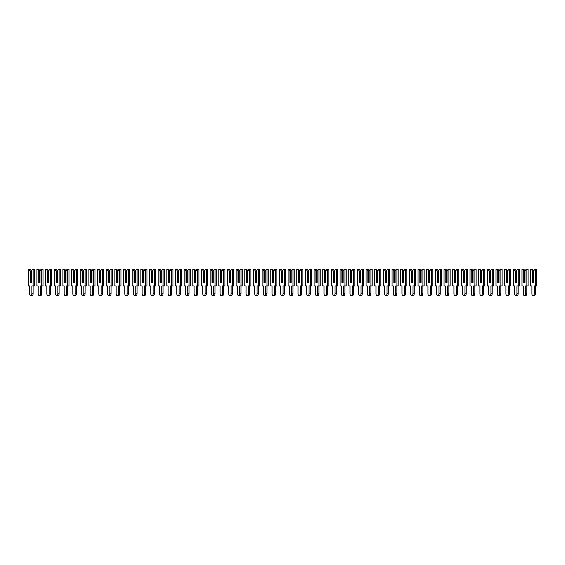 <?xml version="1.0" encoding="UTF-8"?>
<svg xmlns="http://www.w3.org/2000/svg" width="565" height="565" viewBox="0 0 565 565"><rect width="100%" height="100%" fill="white"/><g stroke="black" fill="none" stroke-linecap="round" stroke-linejoin="round"><path stroke-width="0.85" d="M31.315 270.896L32.29 269.505L33.151 269.505L33.151 285.968L31.894 285.968L31.894 293.8A1.688 1.194 90 0 1 30.701 295.495A1.688 1.194 90 0 1 29.507 293.8L29.507 285.968L28.25 285.968L28.25 269.505L30.333 269.505L31.315 270.896L31.315 282.5L30.517 282.5L30.517 271.2L30.086 270.896L30.086 282.5L31.315 282.5L31.315 271.2L30.517 271.2M29.105 269.505L30.086 270.896M33.151 269.505L34.373 269.505L34.373 285.968L33.151 285.968M33.116 285.968L33.116 293.8A1.688 1.194 90 0 1 31.923 295.495L30.701 295.495M39.974 270.896L40.955 269.505L41.81 269.505L41.81 285.968L40.553 285.968L40.553 293.8A1.688 1.194 90 0 1 39.359 295.495A1.688 1.194 90 0 1 38.166 293.8L38.166 285.968L36.909 285.968L36.909 269.505L38.992 269.505L39.974 270.896L39.974 282.5L39.176 282.5L39.176 271.2L38.752 270.896L38.752 282.5L39.974 282.5L39.974 271.2L39.176 271.2M37.77 269.505L38.752 270.896M41.81 269.505L43.039 269.505L43.039 285.968L41.81 285.968M41.782 285.968L41.782 293.8A1.688 1.194 90 0 1 40.588 295.495L39.359 295.495M48.632 270.896L49.614 269.505L50.476 269.505L50.476 285.968L49.219 285.968L49.219 293.8A1.688 1.194 90 0 1 48.025 295.495A1.688 1.194 90 0 1 46.831 293.8L46.831 285.968L45.574 285.968L45.574 269.505L47.658 269.505L48.632 270.896L48.632 282.5L47.841 282.5L47.841 271.2L47.411 270.896L47.411 282.5L48.632 282.5L48.632 271.2L47.841 271.2M46.429 269.505L47.411 270.896M50.476 269.505L51.698 269.505L51.698 285.968L50.476 285.968M50.44 285.968L50.44 293.8A1.688 1.194 90 0 1 49.247 295.495L48.025 295.495M57.298 270.896L58.28 269.505L59.134 269.505L59.134 285.968L57.877 285.968L57.877 293.8A1.688 1.194 90 0 1 56.684 295.495A1.688 1.194 90 0 1 55.49 293.8L55.49 285.968L54.233 285.968L54.233 269.505L56.316 269.505L57.298 270.896L57.298 282.5L56.5 282.5L56.5 271.2L56.069 270.896L56.069 282.5L57.298 282.5L57.298 271.2L56.5 271.2M55.095 269.505L56.069 270.896M59.134 269.505L60.356 269.505L60.356 285.968L59.134 285.968M59.106 285.968L59.106 293.8A1.688 1.194 90 0 1 57.913 295.495L56.684 295.495M65.957 270.896L66.938 269.505L67.793 269.505L67.793 285.968L66.543 285.968L66.543 293.8A1.688 1.194 90 0 1 65.349 295.495A1.688 1.194 90 0 1 64.149 293.8L64.149 285.968L62.899 285.968L62.899 269.505L64.982 269.505L65.957 270.896L65.957 282.5L65.166 282.5L65.166 271.2L64.735 270.896L64.735 282.5L65.957 282.5L65.957 271.2L65.166 271.2M63.753 269.505L64.735 270.896M67.793 269.505L69.022 269.505L69.022 285.968L67.793 285.968M67.765 285.968L67.765 293.8A1.688 1.194 90 0 1 66.571 295.495L65.349 295.495M74.622 270.896L75.597 269.505L76.459 269.505L76.459 285.968L75.202 285.968L75.202 293.8A1.688 1.194 90 0 1 74.008 295.495A1.688 1.194 90 0 1 72.814 293.8L72.814 285.968L71.557 285.968L71.557 269.505L73.641 269.505L74.622 270.896L74.622 282.5L73.824 282.5L73.824 271.2L73.394 270.896L73.394 282.5L74.622 282.5L74.622 271.2L73.824 271.2M72.419 269.505L73.394 270.896M76.459 269.505L77.68 269.505L77.68 285.968L76.459 285.968M76.43 285.968L76.43 293.8A1.688 1.194 90 0 1 75.23 295.495L74.008 295.495M83.281 270.896L84.263 269.505L85.117 269.505L85.117 285.968L83.867 285.968L83.867 293.8A1.688 1.194 90 0 1 82.667 295.495A1.688 1.194 90 0 1 81.473 293.8L81.473 285.968L80.223 285.968L80.223 269.505L82.299 269.505L83.281 270.896L83.281 282.5L82.483 282.5L82.483 271.2L82.059 270.896L82.059 282.5L83.281 282.5L83.281 271.2L82.483 271.2M81.078 269.505L82.059 270.896M85.117 269.505L86.346 269.505L86.346 285.968L85.117 285.968L85.089 293.8A1.688 1.194 90 0 1 83.895 295.495L82.667 295.495M91.947 270.896L92.921 269.505L93.783 269.505L93.783 285.968L92.526 285.968L92.526 293.8A1.688 1.194 90 0 1 91.332 295.495A1.688 1.194 90 0 1 90.139 293.8L90.139 285.968L88.882 285.968L88.882 269.505L90.965 269.505L91.947 270.896L91.947 282.5L91.149 282.5L91.149 271.2L90.718 270.896L90.718 282.5L91.947 282.5L91.947 271.2L91.149 271.2M89.736 269.505L90.718 270.896M93.783 269.505L95.005 269.505L95.005 285.968L93.783 285.968M93.748 285.968L93.748 293.8A1.688 1.194 90 0 1 92.554 295.495L91.332 295.495M100.605 270.896L101.587 269.505L102.442 269.505L102.442 285.968L101.184 285.968L101.184 293.8A1.688 1.194 90 0 1 99.991 295.495A1.688 1.194 90 0 1 98.797 293.8L98.797 285.968L97.54 285.968L97.54 269.505L99.624 269.505L100.605 270.896L100.605 282.5L99.807 282.5L99.807 271.2L99.384 270.896L99.384 282.5L100.605 282.5L100.605 271.2L99.807 271.2M98.402 269.505L99.384 270.896M102.442 269.505L103.67 269.505L103.67 285.968L102.442 285.968M102.413 285.968L102.413 293.8A1.688 1.194 90 0 1 101.22 295.495L99.991 295.495M109.264 270.896L110.246 269.505L111.107 269.505L111.107 285.968L109.85 285.968L109.85 293.8A1.688 1.194 90 0 1 108.657 295.495A1.688 1.194 90 0 1 107.463 293.8L107.463 285.968L106.206 285.968L106.206 269.505L108.289 269.505L109.264 270.896L109.264 282.5L108.473 282.5L108.473 271.2L108.042 270.896L108.042 282.5L109.264 282.5L109.264 271.2L108.473 271.2M107.06 269.505L108.042 270.896M111.107 269.505L112.329 269.505L112.329 285.968L111.107 285.968M111.072 285.968L111.072 293.8A1.688 1.194 90 0 1 109.878 295.495L108.657 295.495M117.93 270.896L118.911 269.505L119.766 269.505L119.766 285.968L118.509 285.968L118.509 293.8A1.688 1.194 90 0 1 117.315 295.495A1.688 1.194 90 0 1 116.122 293.8L116.122 285.968L114.864 285.968L114.864 269.505L116.948 269.505L117.93 270.896L117.93 282.5L117.132 282.5L117.132 271.2L116.701 270.896L116.701 282.5L117.93 282.5L117.93 271.2L117.132 271.2M115.726 269.505L116.701 270.896M119.766 269.505L120.988 269.505L120.988 285.968L119.766 285.968M119.738 285.968L119.738 293.8A1.688 1.194 90 0 1 118.544 295.495L117.315 295.495M126.588 270.896L127.57 269.505L128.425 269.505L128.425 285.968L127.174 285.968L127.174 293.8A1.688 1.194 90 0 1 125.981 295.495A1.688 1.194 90 0 1 124.78 293.8L124.78 285.968L123.53 285.968L123.53 269.505L125.614 269.505L126.588 270.896L126.588 282.5L125.797 282.5L125.797 271.2L125.366 270.896L125.366 282.5L126.588 282.5L126.588 271.2L125.797 271.2M124.385 269.505L125.366 270.896M128.425 269.505L129.653 269.505L129.653 285.968L128.425 285.968M128.396 285.968L128.396 293.8A1.688 1.194 90 0 1 127.203 295.495L125.981 295.495M135.254 270.896L136.229 269.505L137.09 269.505L137.09 285.968L135.833 285.968L135.833 293.8A1.688 1.194 90 0 1 134.639 295.495A1.688 1.194 90 0 1 133.446 293.8L133.446 285.968L132.189 285.968L132.189 269.505L134.272 269.505L135.254 270.896L135.254 282.5L134.456 282.5L134.456 271.2L134.025 270.896L134.025 282.5L135.254 282.5L135.254 271.2L134.456 271.2M133.05 269.505L134.025 270.896M137.09 269.505L138.312 269.505L138.312 285.968L137.09 285.968M137.062 285.968L137.062 293.8A1.688 1.194 90 0 1 135.861 295.495L134.639 295.495M143.913 270.896L144.894 269.505L145.749 269.505L145.749 285.968L144.499 285.968L144.499 293.8A1.688 1.194 90 0 1 143.298 295.495A1.688 1.194 90 0 1 142.105 293.8L142.105 285.968L140.855 285.968L140.855 269.505L142.931 269.505L143.913 270.896L143.913 282.5L143.114 282.5L143.114 271.2L142.691 270.896L142.691 282.5L143.913 282.5L143.913 271.2L143.114 271.2M141.709 269.505L142.691 270.896M145.749 269.505L146.978 269.505L146.978 285.968L145.749 285.968L145.721 293.8A1.688 1.194 90 0 1 144.527 295.495L143.298 295.495M152.578 270.896L153.553 269.505L154.415 269.505L154.415 285.968L153.157 285.968L153.157 293.8A1.688 1.194 90 0 1 151.964 295.495A1.688 1.194 90 0 1 150.77 293.8L150.77 285.968L149.513 285.968L149.513 269.505L151.597 269.505L152.578 270.896L152.578 282.5L151.78 282.5L151.78 271.2L151.349 270.896L151.349 282.5L152.578 282.5L152.578 271.2L151.78 271.2M150.368 269.505L151.349 270.896M154.415 269.505L155.636 269.505L155.636 285.968L154.415 285.968M154.379 285.968L154.379 293.8A1.688 1.194 90 0 1 153.186 295.495L151.964 295.495M161.237 270.896L162.219 269.505L163.073 269.505L163.073 285.968L161.816 285.968L161.816 293.8A1.688 1.194 90 0 1 160.622 295.495A1.688 1.194 90 0 1 159.429 293.8L159.429 285.968L158.172 285.968L158.172 269.505L160.255 269.505L161.237 270.896L161.237 282.5L160.439 282.5L160.439 271.2L160.015 270.896L160.015 282.5L161.237 282.5L161.237 271.2L160.439 271.2M159.033 269.505L160.015 270.896M163.073 269.505L164.302 269.505L164.302 285.968L163.073 285.968M163.045 285.968L163.045 293.8A1.688 1.194 90 0 1 161.851 295.495L160.622 295.495M169.895 270.896L170.877 269.505L171.739 269.505L171.739 285.968L170.482 285.968L170.482 293.8A1.688 1.194 90 0 1 169.288 295.495A1.688 1.194 90 0 1 168.095 293.8L168.095 285.968L166.837 285.968L166.837 269.505L168.921 269.505L169.895 270.896L169.895 282.5L169.105 282.5L169.105 271.2L168.674 270.896L168.674 282.5L169.895 282.5L169.895 271.2L169.105 271.2M167.692 269.505L168.674 270.896M171.739 269.505L172.961 269.505L172.961 285.968L171.739 285.968M171.704 285.968L171.704 293.8A1.688 1.194 90 0 1 170.51 295.495L169.288 295.495M178.561 270.896L179.543 269.505L180.397 269.505L180.397 285.968L179.14 285.968L179.14 293.8A1.688 1.194 90 0 1 177.947 295.495A1.688 1.194 90 0 1 176.753 293.8L176.753 285.968L175.496 285.968L175.496 269.505L177.579 269.505L178.561 270.896L178.561 282.5L177.763 282.5L177.763 271.2L177.332 270.896L177.332 282.5L178.561 282.5L178.561 271.2L177.763 271.2M176.358 269.505L177.332 270.896M180.397 269.505L181.619 269.505L181.619 285.968L180.397 285.968M180.369 285.968L180.369 293.8A1.688 1.194 90 0 1 179.176 295.495L177.947 295.495M187.22 270.896L188.202 269.505L189.056 269.505L189.056 285.968L187.806 285.968L187.806 293.8A1.688 1.194 90 0 1 186.612 295.495A1.688 1.194 90 0 1 185.412 293.8L185.412 285.968L184.162 285.968L184.162 269.505L186.245 269.505L187.22 270.896L187.22 282.5L186.429 282.5L186.429 271.2L185.998 270.896L185.998 282.5L187.22 282.5L187.22 271.2L186.429 271.2M185.016 269.505L185.998 270.896M189.056 269.505L190.285 269.505L190.285 285.968L189.056 285.968M189.028 285.968L189.028 293.8A1.688 1.194 90 0 1 187.834 295.495L186.612 295.495M195.886 270.896L196.86 269.505L197.722 269.505L197.722 285.968L196.465 285.968L196.465 293.8A1.688 1.194 90 0 1 195.271 295.495A1.688 1.194 90 0 1 194.078 293.8L194.078 285.968L192.82 285.968L192.82 269.505L194.904 269.505L195.886 270.896L195.886 282.5L195.087 282.5L195.087 271.2L194.657 270.896L194.657 282.5L195.886 282.5L195.886 271.2L195.087 271.2M193.682 269.505L194.657 270.896M197.722 269.505L198.944 269.505L198.944 285.968L197.722 285.968M197.694 285.968L197.694 293.8A1.688 1.194 90 0 1 196.493 295.495L195.271 295.495M204.544 270.896L205.526 269.505L206.38 269.505L206.38 285.968L205.13 285.968L205.13 293.8A1.688 1.194 90 0 1 203.93 295.495A1.688 1.194 90 0 1 202.736 293.8L202.736 285.968L201.486 285.968L201.486 269.505L203.562 269.505L204.544 270.896L204.544 282.5L203.746 282.5L203.746 271.2L203.322 270.896L203.322 282.5L204.544 282.5L204.544 271.2L203.746 271.2M202.341 269.505L203.322 270.896M206.38 269.505L207.609 269.505L207.609 285.968L206.38 285.968L206.352 293.8A1.688 1.194 90 0 1 205.159 295.495L203.93 295.495M213.21 270.896L214.184 269.505L215.046 269.505L215.046 285.968L213.789 285.968L213.789 293.8A1.688 1.194 90 0 1 212.595 295.495A1.688 1.194 90 0 1 211.402 293.8L211.402 285.968L210.145 285.968L210.145 269.505L212.228 269.505L213.21 270.896L213.21 282.5L212.412 282.5L212.412 271.2L211.981 270.896L211.981 282.5L213.21 282.5L213.21 271.2L212.412 271.2M210.999 269.505L211.981 270.896M215.046 269.505L216.268 269.505L216.268 285.968L215.046 285.968M215.011 285.968L215.011 293.8A1.688 1.194 90 0 1 213.817 295.495L212.595 295.495M221.868 270.896L222.85 269.505L223.705 269.505L223.705 285.968L222.448 285.968L222.448 293.8A1.688 1.194 90 0 1 221.254 295.495A1.688 1.194 90 0 1 220.06 293.8L220.06 285.968L218.803 285.968L218.803 269.505L220.887 269.505L221.868 270.896L221.868 282.5L221.07 282.5L221.07 271.2L220.647 270.896L220.647 282.5L221.868 282.5L221.868 271.2L221.07 271.2M219.665 269.505L220.647 270.896M223.705 269.505L224.934 269.505L224.934 285.968L223.705 285.968M223.676 285.968L223.676 293.8A1.688 1.194 90 0 1 222.483 295.495L221.254 295.495M230.527 270.896L231.509 269.505L232.37 269.505L232.37 285.968L231.113 285.968L231.113 293.8A1.688 1.194 90 0 1 229.92 295.495A1.688 1.194 90 0 1 228.726 293.8L228.726 285.968L227.469 285.968L227.469 269.505L229.552 269.505L230.527 270.896L230.527 282.5L229.736 282.5L229.736 271.2L229.305 270.896L229.305 282.5L230.527 282.5L230.527 271.2L229.736 271.2M228.324 269.505L229.305 270.896M232.37 269.505L233.592 269.505L233.592 285.968L232.37 285.968M232.335 285.968L232.335 293.8A1.688 1.194 90 0 1 231.142 295.495L229.92 295.495M239.193 270.896L240.174 269.505L241.029 269.505L241.029 285.968L239.772 285.968L239.772 293.8A1.688 1.194 90 0 1 238.578 295.495A1.688 1.194 90 0 1 237.385 293.8L237.385 285.968L236.128 285.968L236.128 269.505L238.211 269.505L239.193 270.896L239.193 282.5L238.395 282.5L238.395 271.2L237.964 270.896L237.964 282.5L239.193 282.5L239.193 271.2L238.395 271.2M236.989 269.505L237.964 270.896M241.029 269.505L242.251 269.505L242.251 285.968L241.029 285.968M241.001 285.968L241.001 293.8A1.688 1.194 90 0 1 239.807 295.495L238.578 295.495M247.851 270.896L248.833 269.505L249.688 269.505L249.688 285.968L248.438 285.968L248.438 293.8A1.688 1.194 90 0 1 247.244 295.495A1.688 1.194 90 0 1 246.043 293.8L246.043 285.968L244.793 285.968L244.793 269.505L246.877 269.505L247.851 270.896L247.851 282.5L247.06 282.5L247.06 271.2L246.63 270.896L246.63 282.5L247.851 282.5L247.851 271.2L247.06 271.2M245.648 269.505L246.63 270.896M249.688 269.505L250.916 269.505L250.916 285.968L249.688 285.968M249.659 285.968L249.659 293.8A1.688 1.194 90 0 1 248.466 295.495L247.244 295.495M256.517 270.896L257.492 269.505L258.353 269.505L258.353 285.968L257.096 285.968L257.096 293.8A1.688 1.194 90 0 1 255.903 295.495A1.688 1.194 90 0 1 254.709 293.8L254.709 285.968L253.452 285.968L253.452 269.505L255.535 269.505L256.517 270.896L256.517 282.5L255.719 282.5L255.719 271.2L255.288 270.896L255.288 282.5L256.517 282.5L256.517 271.2L255.719 271.2M254.314 269.505L255.288 270.896M258.353 269.505L259.575 269.505L259.575 285.968L258.353 285.968M258.325 285.968L258.325 293.8A1.688 1.194 90 0 1 257.124 295.495L255.903 295.495M265.176 270.896L266.157 269.505L267.012 269.505L267.012 285.968L265.762 285.968L265.762 293.8A1.688 1.194 90 0 1 264.561 295.495A1.688 1.194 90 0 1 263.368 293.8L263.368 285.968L262.118 285.968L262.118 269.505L264.194 269.505L265.176 270.896L265.176 282.5L264.378 282.5L264.378 271.2L263.954 270.896L263.954 282.5L265.176 282.5L265.176 271.2L264.378 271.2M262.972 269.505L263.954 270.896M267.012 269.505L268.241 269.505L268.241 285.968L267.012 285.968L266.984 293.8A1.688 1.194 90 0 1 265.79 295.495L264.561 295.495M273.841 270.896L274.816 269.505L275.678 269.505L275.678 285.968L274.421 285.968L274.421 293.8A1.688 1.194 90 0 1 273.227 295.495A1.688 1.194 90 0 1 272.033 293.8L272.033 285.968L270.776 285.968L270.776 269.505L272.86 269.505L273.841 270.896L273.841 282.5L273.043 282.5L273.043 271.2L272.613 270.896L272.613 282.5L273.841 282.5L273.841 271.2L273.043 271.2M271.631 269.505L272.613 270.896M275.678 269.505L276.899 269.505L276.899 285.968L275.678 285.968M275.642 285.968L275.642 293.8A1.688 1.194 90 0 1 274.449 295.495L273.227 295.495M282.5 270.896L283.482 269.505L284.336 269.505L284.336 285.968L283.079 285.968L283.079 293.8A1.688 1.194 90 0 1 281.886 295.495A1.688 1.194 90 0 1 280.692 293.8L280.692 285.968L279.435 285.968L279.435 269.505L281.518 269.505L282.5 270.896L282.5 282.5L281.702 282.5L281.702 271.2L281.278 270.896L281.278 282.5L282.5 282.5L282.5 271.2L281.702 271.2M280.297 269.505L281.278 270.896M284.336 269.505L285.565 269.505L285.565 285.968L284.336 285.968M284.308 285.968L284.308 293.8A1.688 1.194 90 0 1 283.114 295.495L281.886 295.495M291.159 270.896L292.14 269.505L293.002 269.505L293.002 285.968L291.745 285.968L291.745 293.8A1.688 1.194 90 0 1 290.551 295.495A1.688 1.194 90 0 1 289.358 293.8L289.358 285.968L288.101 285.968L288.101 269.505L290.184 269.505L291.159 270.896L291.159 282.5L290.368 282.5L290.368 271.2L289.937 270.896L289.937 282.5L291.159 282.5L291.159 271.2L290.368 271.2M288.955 269.505L289.937 270.896M293.002 269.505L294.224 269.505L294.224 285.968L293.002 285.968M292.967 285.968L292.967 293.8A1.688 1.194 90 0 1 291.773 295.495L290.551 295.495M299.824 270.896L300.806 269.505L301.661 269.505L301.661 285.968L300.403 285.968L300.403 293.8A1.688 1.194 90 0 1 299.21 295.495A1.688 1.194 90 0 1 298.016 293.8L298.016 285.968L296.759 285.968L296.759 269.505L298.843 269.505L299.824 270.896L299.824 282.5L299.026 282.5L299.026 271.2L298.595 270.896L298.595 282.5L299.824 282.5L299.824 271.2L299.026 271.2M297.621 269.505L298.595 270.896M301.661 269.505L302.882 269.505L302.882 285.968L301.661 285.968M301.632 285.968L301.632 293.8A1.688 1.194 90 0 1 300.439 295.495L299.21 295.495M308.483 270.896L309.465 269.505L310.319 269.505L310.319 285.968L309.069 285.968L309.069 293.8A1.688 1.194 90 0 1 307.876 295.495A1.688 1.194 90 0 1 306.675 293.8L306.675 285.968L305.425 285.968L305.425 269.505L307.508 269.505L308.483 270.896L308.483 282.5L307.692 282.5L307.692 271.2L307.261 270.896L307.261 282.5L308.483 282.5L308.483 271.2L307.692 271.2M306.279 269.505L307.261 270.896M310.319 269.505L311.548 269.505L311.548 285.968L310.319 285.968M310.291 285.968L310.291 293.8A1.688 1.194 90 0 1 309.097 295.495L307.876 295.495M317.149 270.896L318.123 269.505L318.985 269.505L318.985 285.968L317.728 285.968L317.728 293.8A1.688 1.194 90 0 1 316.534 295.495A1.688 1.194 90 0 1 315.341 293.8L315.341 285.968L314.084 285.968L314.084 269.505L316.167 269.505L317.149 270.896L317.149 282.5L316.351 282.5L316.351 271.2L315.92 270.896L315.92 282.5L317.149 282.5L317.149 271.2L316.351 271.2M314.945 269.505L315.92 270.896M318.985 269.505L320.207 269.505L320.207 285.968L318.985 285.968M318.957 285.968L318.957 293.8A1.688 1.194 90 0 1 317.756 295.495L316.534 295.495M325.807 270.896L326.789 269.505L327.644 269.505L327.644 285.968L326.393 285.968L326.393 293.8A1.688 1.194 90 0 1 325.193 295.495A1.688 1.194 90 0 1 323.999 293.8L323.999 285.968L322.749 285.968L322.749 269.505L324.826 269.505L325.807 270.896L325.807 282.5L325.009 282.5L325.009 271.2L324.585 270.896L324.585 282.5L325.807 282.5L325.807 271.2L325.009 271.2M323.604 269.505L324.585 270.896M327.644 269.505L328.872 269.505L328.872 285.968L327.644 285.968L327.615 293.8A1.688 1.194 90 0 1 326.422 295.495L325.193 295.495M334.473 270.896L335.448 269.505L336.309 269.505L336.309 285.968L335.052 285.968L335.052 293.8A1.688 1.194 90 0 1 333.859 295.495A1.688 1.194 90 0 1 332.665 293.8L332.665 285.968L331.408 285.968L331.408 269.505L333.491 269.505L334.473 270.896L334.473 282.5L333.675 282.5L333.675 271.2L333.244 270.896L333.244 282.5L334.473 282.5L334.473 271.2L333.675 271.2M332.262 269.505L333.244 270.896M336.309 269.505L337.531 269.505L337.531 285.968L336.309 285.968M336.274 285.968L336.274 293.8A1.688 1.194 90 0 1 335.08 295.495L333.859 295.495M343.132 270.896L344.113 269.505L344.968 269.505L344.968 285.968L343.711 285.968L343.711 293.8A1.688 1.194 90 0 1 342.517 295.495A1.688 1.194 90 0 1 341.324 293.8L341.324 285.968L340.066 285.968L340.066 269.505L342.15 269.505L343.132 270.896L343.132 282.5L342.334 282.5L342.334 271.2L341.91 270.896L341.91 282.5L343.132 282.5L343.132 271.2L342.334 271.2M340.928 269.505L341.91 270.896M344.968 269.505L346.197 269.505L346.197 285.968L344.968 285.968M344.94 285.968L344.94 293.8A1.688 1.194 90 0 1 343.746 295.495L342.517 295.495M351.79 270.896L352.772 269.505L353.634 269.505L353.634 285.968L352.376 285.968L352.376 293.8A1.688 1.194 90 0 1 351.183 295.495A1.688 1.194 90 0 1 349.989 293.8L349.989 285.968L348.732 285.968L348.732 269.505L350.816 269.505L351.79 270.896L351.79 282.5L350.999 282.5L350.999 271.2L350.568 270.896L350.568 282.5L351.79 282.5L351.79 271.2L350.999 271.2M349.587 269.505L350.568 270.896M353.634 269.505L354.855 269.505L354.855 285.968L353.634 285.968M353.598 285.968L353.598 293.8A1.688 1.194 90 0 1 352.405 295.495L351.183 295.495M360.456 270.896L361.438 269.505L362.292 269.505L362.292 285.968L361.035 285.968L361.035 293.8A1.688 1.194 90 0 1 359.841 295.495A1.688 1.194 90 0 1 358.648 293.8L358.648 285.968L357.391 285.968L357.391 269.505L359.474 269.505L360.456 270.896L360.456 282.5L359.658 282.5L359.658 271.2L359.227 270.896L359.227 282.5L360.456 282.5L360.456 271.2L359.658 271.2M358.252 269.505L359.227 270.896M362.292 269.505L363.514 269.505L363.514 285.968L362.292 285.968M362.264 285.968L362.264 293.8A1.688 1.194 90 0 1 361.07 295.495L359.841 295.495M369.115 270.896L370.096 269.505L370.951 269.505L370.951 285.968L369.701 285.968L369.701 293.8A1.688 1.194 90 0 1 368.507 295.495A1.688 1.194 90 0 1 367.307 293.8L367.307 285.968L366.056 285.968L366.056 269.505L368.14 269.505L369.115 270.896L369.115 282.5L368.324 282.5L368.324 271.2L367.893 270.896L367.893 282.5L369.115 282.5L369.115 271.2L368.324 271.2M366.911 269.505L367.893 270.896M370.951 269.505L372.18 269.505L372.18 285.968L370.951 285.968M370.923 285.968L370.923 293.8A1.688 1.194 90 0 1 369.729 295.495L368.507 295.495M377.78 270.896L378.755 269.505L379.616 269.505L379.616 285.968L378.359 285.968L378.359 293.8A1.688 1.194 90 0 1 377.166 295.495A1.688 1.194 90 0 1 375.972 293.8L375.972 285.968L374.715 285.968L374.715 269.505L376.798 269.505L377.78 270.896L377.78 282.5L376.982 282.5L376.982 271.2L376.551 270.896L376.551 282.5L377.78 282.5L377.78 271.2L376.982 271.2M375.577 269.505L376.551 270.896M379.616 269.505L380.838 269.505L380.838 285.968L379.616 285.968M379.588 285.968L379.588 293.8A1.688 1.194 90 0 1 378.388 295.495L377.166 295.495M386.439 270.896L387.421 269.505L388.275 269.505L388.275 285.968L387.025 285.968L387.025 293.8A1.688 1.194 90 0 1 385.824 295.495A1.688 1.194 90 0 1 384.631 293.8L384.631 285.968L383.381 285.968L383.381 269.505L385.457 269.505L386.439 270.896L386.439 282.5L385.641 282.5L385.641 271.2L385.217 270.896L385.217 282.5L386.439 282.5L386.439 271.2L385.641 271.2M384.235 269.505L385.217 270.896M388.275 269.505L389.504 269.505L389.504 285.968L388.275 285.968L388.247 293.8A1.688 1.194 90 0 1 387.053 295.495L385.824 295.495M395.105 270.896L396.079 269.505L396.941 269.505L396.941 285.968L395.684 285.968L395.684 293.8A1.688 1.194 90 0 1 394.49 295.495A1.688 1.194 90 0 1 393.297 293.8L393.297 285.968L392.039 285.968L392.039 269.505L394.123 269.505L395.105 270.896L395.105 282.5L394.306 282.5L394.306 271.2L393.876 270.896L393.876 282.5L395.105 282.5L395.105 271.2L394.306 271.2M392.894 269.505L393.876 270.896M396.941 269.505L398.163 269.505L398.163 285.968L396.941 285.968M396.905 285.968L396.905 293.8A1.688 1.194 90 0 1 395.712 295.495L394.49 295.495M403.763 270.896L404.745 269.505L405.599 269.505L405.599 285.968L404.342 285.968L404.342 293.8A1.688 1.194 90 0 1 403.149 295.495A1.688 1.194 90 0 1 401.955 293.8L401.955 285.968L400.698 285.968L400.698 269.505L402.781 269.505L403.763 270.896L403.763 282.5L402.965 282.5L402.965 271.2L402.541 270.896L402.541 282.5L403.763 282.5L403.763 271.2L402.965 271.2M401.56 269.505L402.541 270.896M405.599 269.505L406.828 269.505L406.828 285.968L405.599 285.968M405.571 285.968L405.571 293.8A1.688 1.194 90 0 1 404.378 295.495L403.149 295.495M412.422 270.896L413.403 269.505L414.265 269.505L414.265 285.968L413.008 285.968L413.008 293.8A1.688 1.194 90 0 1 411.814 295.495A1.688 1.194 90 0 1 410.621 293.8L410.621 285.968L409.364 285.968L409.364 269.505L411.447 269.505L412.422 270.896L412.422 282.5L411.631 282.5L411.631 271.2L411.2 270.896L411.2 282.5L412.422 282.5L412.422 271.2L411.631 271.2M410.218 269.505L411.2 270.896M414.265 269.505L415.487 269.505L415.487 285.968L414.265 285.968M414.23 285.968L414.23 293.8A1.688 1.194 90 0 1 413.036 295.495L411.814 295.495M421.087 270.896L422.069 269.505L422.924 269.505L422.924 285.968L421.667 285.968L421.667 293.8A1.688 1.194 90 0 1 420.473 295.495A1.688 1.194 90 0 1 419.279 293.8L419.279 285.968L418.022 285.968L418.022 269.505L420.106 269.505L421.087 270.896L421.087 282.5L420.289 282.5L420.289 271.2L419.859 270.896L419.859 282.5L421.087 282.5L421.087 271.2L420.289 271.2M418.884 269.505L419.859 270.896M422.924 269.505L424.145 269.505L424.145 285.968L422.924 285.968M422.895 285.968L422.895 293.8A1.688 1.194 90 0 1 421.702 295.495L420.473 295.495M429.746 270.896L430.728 269.505L431.582 269.505L431.582 285.968L430.332 285.968L430.332 293.8A1.688 1.194 90 0 1 429.139 295.495A1.688 1.194 90 0 1 427.938 293.8L427.938 285.968L426.688 285.968L426.688 269.505L428.771 269.505L429.746 270.896L429.746 282.5L428.955 282.5L428.955 271.2L428.524 270.896L428.524 282.5L429.746 282.5L429.746 271.2L428.955 271.2M427.543 269.505L428.524 270.896M431.582 269.505L432.811 269.505L432.811 285.968L431.582 285.968M431.554 285.968L431.554 293.8A1.688 1.194 90 0 1 430.361 295.495L429.139 295.495M438.412 270.896L439.386 269.505L440.248 269.505L440.248 285.968L438.991 285.968L438.991 293.8A1.688 1.194 90 0 1 437.797 295.495A1.688 1.194 90 0 1 436.604 293.8L436.604 285.968L435.347 285.968L435.347 269.505L437.43 269.505L438.412 270.896L438.412 282.5L437.614 282.5L437.614 271.2L437.183 270.896L437.183 282.5L438.412 282.5L438.412 271.2L437.614 271.2M436.201 269.505L437.183 270.896M440.248 269.505L441.47 269.505L441.47 285.968L440.248 285.968M440.22 285.968L440.22 293.8A1.688 1.194 90 0 1 439.019 295.495L437.797 295.495M447.07 270.896L448.052 269.505L448.907 269.505L448.907 285.968L447.657 285.968L447.657 293.8A1.688 1.194 90 0 1 446.456 295.495A1.688 1.194 90 0 1 445.262 293.8L445.262 285.968L444.012 285.968L444.012 269.505L446.089 269.505L447.07 270.896L447.07 282.5L446.272 282.5L446.272 271.2L445.849 270.896L445.849 282.5L447.07 282.5L447.07 271.2L446.272 271.2M444.867 269.505L445.849 270.896M448.907 269.505L450.136 269.505L450.136 285.968L448.907 285.968L448.878 293.8A1.688 1.194 90 0 1 447.685 295.495L446.456 295.495M455.736 270.896L456.711 269.505L457.572 269.505L457.572 285.968L456.315 285.968L456.315 293.8A1.688 1.194 90 0 1 455.122 295.495A1.688 1.194 90 0 1 453.928 293.8L453.928 285.968L452.671 285.968L452.671 269.505L454.754 269.505L455.736 270.896L455.736 282.5L454.938 282.5L454.938 271.2L454.507 270.896L454.507 282.5L455.736 282.5L455.736 271.2L454.938 271.2M453.526 269.505L454.507 270.896M457.572 269.505L458.794 269.505L458.794 285.968L457.572 285.968M457.537 285.968L457.537 293.8A1.688 1.194 90 0 1 456.343 295.495L455.122 295.495M464.395 270.896L465.376 269.505L466.231 269.505L466.231 285.968L464.974 285.968L464.974 293.8A1.688 1.194 90 0 1 463.78 295.495A1.688 1.194 90 0 1 462.587 293.8L462.587 285.968L461.33 285.968L461.33 269.505L463.413 269.505L464.395 270.896L464.395 282.5L463.597 282.5L463.597 271.2L463.173 270.896L463.173 282.5L464.395 282.5L464.395 271.2L463.597 271.2M462.191 269.505L463.173 270.896M466.231 269.505L467.46 269.505L467.46 285.968L466.231 285.968M466.203 285.968L466.203 293.8A1.688 1.194 90 0 1 465.009 295.495L463.78 295.495M473.053 270.896L474.035 269.505L474.897 269.505L474.897 285.968L473.639 285.968L473.639 293.8A1.688 1.194 90 0 1 472.446 295.495A1.688 1.194 90 0 1 471.252 293.8L471.252 285.968L469.995 285.968L469.995 269.505L472.079 269.505L473.053 270.896L473.053 282.5L472.262 282.5L472.262 271.2L471.832 270.896L471.832 282.5L473.053 282.5L473.053 271.2L472.262 271.2M470.85 269.505L471.832 270.896M474.897 269.505L476.118 269.505L476.118 285.968L474.897 285.968M474.861 285.968L474.861 293.8A1.688 1.194 90 0 1 473.668 295.495L472.446 295.495M481.719 270.896L482.701 269.505L483.555 269.505L483.555 285.968L482.298 285.968L482.298 293.8A1.688 1.194 90 0 1 481.105 295.495A1.688 1.194 90 0 1 479.911 293.8L479.911 285.968L478.654 285.968L478.654 269.505L480.737 269.505L481.719 270.896L481.719 282.5L480.921 282.5L480.921 271.2L480.49 270.896L480.49 282.5L481.719 282.5L481.719 271.2L480.921 271.2M479.516 269.505L480.49 270.896M483.555 269.505L484.777 269.505L484.777 285.968L483.555 285.968M483.527 285.968L483.527 293.8A1.688 1.194 90 0 1 482.333 295.495L481.105 295.495M490.378 270.896L491.359 269.505L492.214 269.505L492.214 285.968L490.964 285.968L490.964 293.8A1.688 1.194 90 0 1 489.77 295.495A1.688 1.194 90 0 1 488.57 293.8L488.57 285.968L487.32 285.968L487.32 269.505L489.403 269.505L490.378 270.896L490.378 282.5L489.587 282.5L489.587 271.2L489.156 270.896L489.156 282.5L490.378 282.5L490.378 271.2L489.587 271.2M488.174 269.505L489.156 270.896M492.214 269.505L493.443 269.505L493.443 285.968L492.214 285.968M492.186 285.968L492.186 293.8A1.688 1.194 90 0 1 490.992 295.495L489.77 295.495M499.043 270.896L500.018 269.505L500.88 269.505L500.88 285.968L499.622 285.968L499.622 293.8A1.688 1.194 90 0 1 498.429 295.495A1.688 1.194 90 0 1 497.235 293.8L497.235 285.968L495.978 285.968L495.978 269.505L498.062 269.505L499.043 270.896L499.043 282.5L498.245 282.5L498.245 271.2L497.814 270.896L497.814 282.5L499.043 282.5L499.043 271.2L498.245 271.2M496.833 269.505L497.814 270.896M500.88 269.505L502.101 269.505L502.101 285.968L500.88 285.968M500.851 285.968L500.851 293.8A1.688 1.194 90 0 1 499.651 295.495L498.429 295.495M507.702 270.896L508.684 269.505L509.538 269.505L509.538 285.968L508.281 285.968L508.281 293.8A1.688 1.194 90 0 1 507.088 295.495A1.688 1.194 90 0 1 505.894 293.8L505.894 285.968L504.644 285.968L504.644 269.505L506.72 269.505L507.702 270.896L507.702 282.5L506.904 282.5L506.904 271.2L506.48 270.896L506.48 282.5L507.702 282.5L507.702 271.2L506.904 271.2M505.498 269.505L506.48 270.896M509.538 269.505L510.767 269.505L510.767 285.968L509.538 285.968L509.51 293.8A1.688 1.194 90 0 1 508.316 295.495L507.088 295.495M516.368 270.896L517.342 269.505L518.204 269.505L518.204 285.968L516.947 285.968L516.947 293.8A1.688 1.194 90 0 1 515.753 295.495A1.688 1.194 90 0 1 514.56 293.8L514.56 285.968L513.303 285.968L513.303 269.505L515.386 269.505L516.368 270.896L516.368 282.5L515.57 282.5L515.57 271.2L515.139 270.896L515.139 282.5L516.368 282.5L516.368 271.2L515.57 271.2M514.157 269.505L515.139 270.896M518.204 269.505L519.426 269.505L519.426 285.968L518.204 285.968M518.169 285.968L518.169 293.8A1.688 1.194 90 0 1 516.975 295.495L515.753 295.495M525.026 270.896L526.008 269.505L526.863 269.505L526.863 285.968L525.605 285.968L525.605 293.8A1.688 1.194 90 0 1 524.412 295.495A1.688 1.194 90 0 1 523.218 293.8L523.218 285.968L521.961 285.968L521.961 269.505L524.045 269.505L525.026 270.896L525.026 282.5L524.228 282.5L524.228 271.2L523.804 270.896L523.804 282.5L525.026 282.5L525.026 271.2L524.228 271.2M522.823 269.505L523.804 270.896M526.863 269.505L528.091 269.505L528.091 285.968L526.863 285.968M526.834 285.968L526.834 293.8A1.688 1.194 90 0 1 525.641 295.495L524.412 295.495M533.685 270.896L534.667 269.505L535.528 269.505L535.528 285.968L534.271 285.968L534.271 293.8A1.688 1.194 90 0 1 533.077 295.495A1.688 1.194 90 0 1 531.884 293.8L531.884 285.968L530.627 285.968L530.627 269.505L532.71 269.505L533.685 270.896L533.685 282.5L532.894 282.5L532.894 271.2L532.463 270.896L532.463 282.5L533.685 282.5L533.685 271.2L532.894 271.2M531.481 269.505L532.463 270.896M535.528 269.505L536.75 269.505L536.75 285.968L535.528 285.968M535.493 285.968L535.493 293.8A1.688 1.194 90 0 1 534.299 295.495L533.077 295.495M33.116 293.8L31.894 293.8M41.782 293.8L40.553 293.8M50.44 293.8L49.219 293.8M59.106 293.8L57.877 293.8M67.765 293.8L66.543 293.8M76.43 293.8L75.202 293.8M85.089 293.8L83.867 293.8M93.748 293.8L92.526 293.8M102.413 293.8L101.184 293.8M111.072 293.8L109.85 293.8M119.738 293.8L118.509 293.8M128.396 293.8L127.174 293.8M137.062 293.8L135.833 293.8M145.721 293.8L144.499 293.8M154.379 293.8L153.157 293.8M163.045 293.8L161.816 293.8M171.704 293.8L170.482 293.8M180.369 293.8L179.14 293.8M189.028 293.8L187.806 293.8M197.694 293.8L196.465 293.8M206.352 293.8L205.13 293.8M215.011 293.8L213.789 293.8M223.676 293.8L222.448 293.8M232.335 293.8L231.113 293.8M241.001 293.8L239.772 293.8M249.659 293.8L248.438 293.8M258.325 293.8L257.096 293.8M266.984 293.8L265.762 293.8M275.642 293.8L274.421 293.8M284.308 293.8L283.079 293.8M292.967 293.8L291.745 293.8M301.632 293.8L300.403 293.8M310.291 293.8L309.069 293.8M318.957 293.8L317.728 293.8M327.615 293.8L326.393 293.8M336.274 293.8L335.052 293.8M344.94 293.8L343.711 293.8M353.598 293.8L352.376 293.8M362.264 293.8L361.035 293.8M370.923 293.8L369.701 293.8M379.588 293.8L378.359 293.8M388.247 293.8L387.025 293.8M396.905 293.8L395.684 293.8M405.571 293.8L404.342 293.8M414.23 293.8L413.008 293.8M422.895 293.8L421.667 293.8M431.554 293.8L430.332 293.8M440.22 293.8L438.991 293.8M448.878 293.8L447.657 293.8M457.537 293.8L456.315 293.8M466.203 293.8L464.974 293.8M474.861 293.8L473.639 293.8M483.527 293.8L482.298 293.8M492.186 293.8L490.964 293.8M500.851 293.8L499.622 293.8M509.51 293.8L508.281 293.8M518.169 293.8L516.947 293.8M526.834 293.8L525.605 293.8M535.493 293.8L534.271 293.8"/></g></svg>
